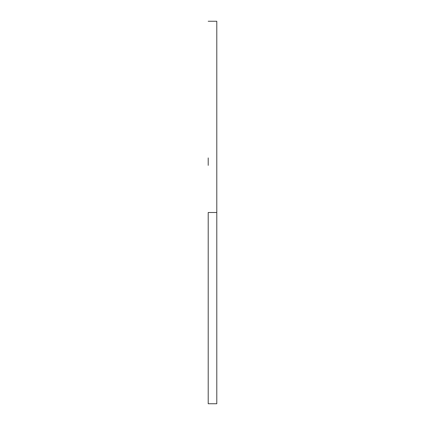 <?xml version="1.0" encoding="UTF-8"?>
<svg xmlns="http://www.w3.org/2000/svg" width="425" height="425" viewBox="0 0 425 425"><rect width="100%" height="100%" fill="white"/><g stroke="black" fill="none" stroke-linecap="round" stroke-linejoin="round"><path stroke-width="0.64" d="M216.792 157.919L216.792 165.362L216.792 157.919M208.208 157.919L208.208 165.362L208.208 157.919M216.792 267.081L216.792 274.523L216.792 267.081M208.208 267.081L208.208 274.523L208.208 267.081M208.208 212.5L216.792 212.5L216.792 21.25L216.792 212.5L208.208 212.5L208.208 403.75L208.208 212.5M216.792 403.75L216.792 212.5L216.792 403.75L208.208 403.75M216.792 51.962L216.792 53.481M208.208 21.25L216.792 21.25"/></g></svg>

